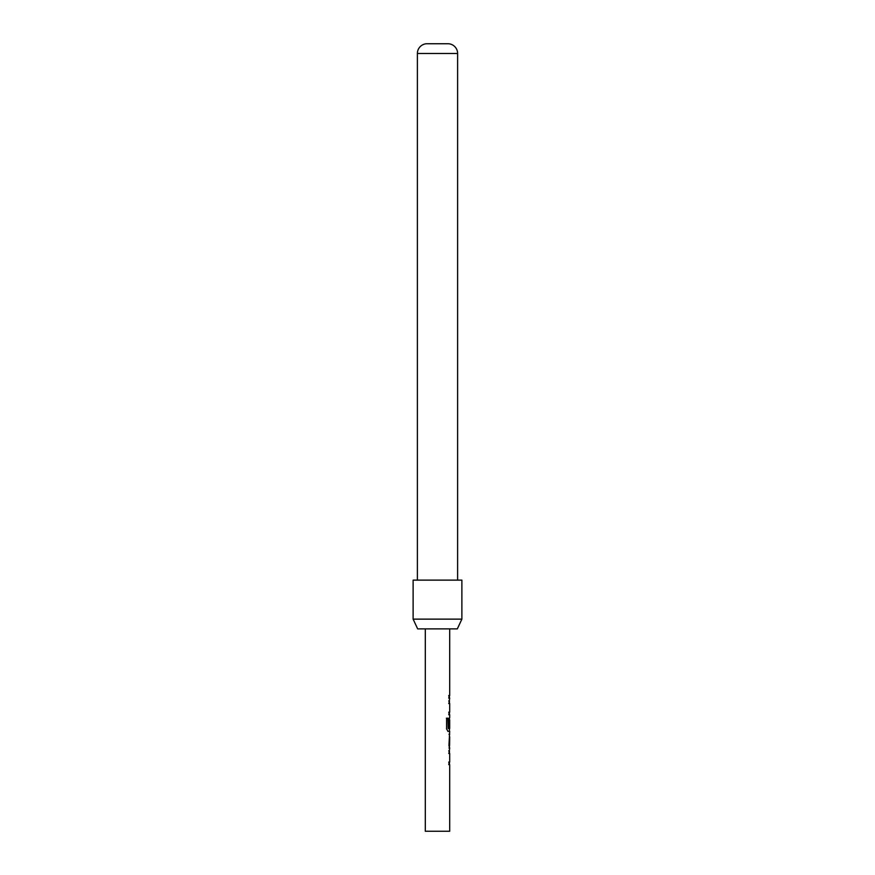 <?xml version="1.0" encoding="UTF-8"?>
<svg xmlns="http://www.w3.org/2000/svg" width="875" height="875" viewBox="0 0 875 875"><rect width="100%" height="100%" fill="white"/><g stroke="black" fill="none" stroke-linecap="round" stroke-linejoin="round"><path stroke-width="1.31" d="M448.711 750.892L449.444 750.892L449.444 753.452L448.711 753.452M448.711 762.07L449.444 762.07L449.444 764.63L448.711 764.63M449.444 734.388L449.444 736.816M449.444 745.434L449.444 747.852M449.444 717.741L449.444 719.895M449.444 728.514L449.444 731.347L447.836 731.347M448.984 747.994L449.695 747.994L448.941 745.598L449.695 731.347L448.044 731.347L446.589 728.962L446.589 718.211L448.131 718.211L448.208 728.514L449.695 728.514L449.695 719.895L449.334 727.344L448.711 727.344M448.711 700.973L449.444 700.973L449.444 703.533L448.711 703.533M448.711 712.152L449.444 712.152L449.444 714.711L448.711 714.711M448.711 695.505L449.444 695.505L449.444 698.075L448.711 698.075M425.305 628.884L425.305 831.25L449.695 831.25L449.695 764.63L448.941 764.63L448.941 762.07L449.695 762.07L449.695 753.452L448.941 753.452L449.695 747.994M449.597 719.895L449.575 727.344L448.941 727.344L448.941 720.005L449.695 717.609L449.695 714.711L448.941 714.711L448.941 712.152L449.695 712.152L449.695 703.533L448.941 703.533L449.695 698.075L448.941 698.075L448.941 695.505L449.695 695.505L449.695 628.884M449.695 734.256L448.984 734.256M449.695 736.816L449.597 745.434L449.695 736.816M457.33 628.884L417.67 628.884L413.12 619.139L461.88 619.139L457.33 628.884M457.614 580.125L457.614 53.484A9.756 9.756 0 0 0 448.47 43.75L426.53 43.75A9.756 9.756 0 0 0 417.386 53.484L417.386 580.125M461.88 619.139L461.88 580.125L413.12 580.125L413.12 619.139M446.403 718.211L447.912 718.211L448.208 728.514M449.597 736.816L449.597 745.434M457.614 53.484L417.386 53.484"/></g></svg>
